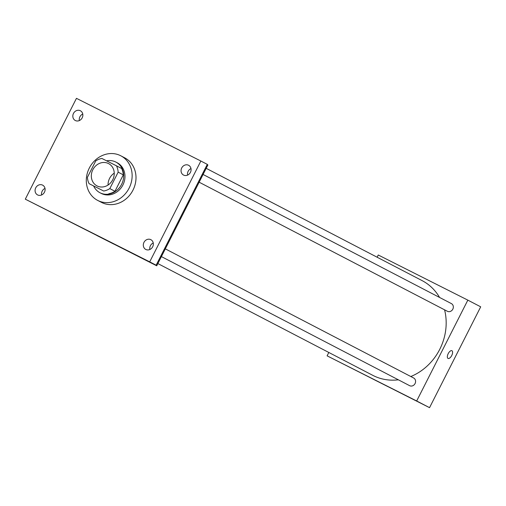 <?xml version="1.0" encoding="UTF-8"?>
<svg xmlns="http://www.w3.org/2000/svg" width="506" height="506" viewBox="0 0 506 506"><rect width="100%" height="100%" fill="white"/><g stroke="black" fill="none" stroke-linecap="round" stroke-linejoin="round"><path stroke-width="0.76" d="M108.063 185.038A12.561 11.145 117.5 0 1 109.562 178.428A12.561 11.145 117.5 0 1 114.242 173.147M92.832 169.725A12.561 11.145 117.5 0 1 108.581 163.596A12.561 11.145 117.5 0 1 112.674 179.883A12.561 11.145 117.5 0 1 96.988 185.892A12.561 11.145 117.5 0 1 92.832 169.725M89.094 183.672L103.692 191.028A16.875 14.965 117.5 0 0 109.815 188.605L118.151 172.166A16.875 14.965 117.5 0 0 116.481 165.816L101.883 158.46A16.875 14.965 117.5 0 0 95.76 160.883L87.418 177.321A16.875 14.965 117.5 0 0 89.094 183.672L103.692 191.028M108.841 193.703A16.875 14.965 117.5 0 0 114.963 191.281L123.3 174.842A16.875 14.965 117.5 0 0 121.63 168.492L116.481 165.816M93.667 186.05A17.274 15.325 -62.5 0 0 99.96 192.748A17.274 15.325 -62.5 0 0 121.529 184.488A17.274 15.325 -62.5 0 0 115.906 162.091A17.274 15.325 -62.5 0 0 115.747 162.015A17.274 15.325 -62.5 0 0 106.576 160.826M117.038 162.685A17.274 15.325 117.5 0 1 117.19 162.761A17.274 15.325 117.5 0 1 122.813 185.158A17.274 15.325 117.5 0 1 101.251 193.412L99.96 192.748M123.3 174.842L118.151 172.166M114.963 191.281L109.815 188.605M89.315 168.055A25.129 22.289 117.5 0 1 120.814 155.797A25.129 22.289 117.5 0 1 128.992 188.371A25.129 22.289 117.5 0 1 97.626 200.382A25.129 22.289 117.5 0 1 89.315 168.055M120.814 155.797L124.672 157.802A25.129 22.289 117.5 0 1 132.857 190.382A25.129 22.289 117.5 0 1 101.485 202.387L97.626 200.382M145.836 249.471A5.503 4.883 117.5 0 1 145.785 249.445A5.503 4.883 117.5 0 1 143.995 242.311A5.503 4.883 117.5 0 1 150.864 239.68A5.503 4.883 117.5 0 1 152.667 246.789A5.503 4.883 117.5 0 1 145.836 249.471M37.602 194.93A5.503 4.883 117.5 0 1 37.558 194.905A5.503 4.883 117.5 0 1 35.762 187.77A5.503 4.883 117.5 0 1 42.63 185.145A5.503 4.883 117.5 0 1 44.439 192.248A5.503 4.883 117.5 0 1 37.602 194.93M75.35 120.536A5.503 4.883 117.5 0 1 75.299 120.51A5.503 4.883 117.5 0 1 73.509 113.376A5.503 4.883 117.5 0 1 80.378 110.744A5.503 4.883 117.5 0 1 82.181 117.854A5.503 4.883 117.5 0 1 75.35 120.536M183.577 175.076A5.503 4.883 117.5 0 1 183.526 175.051A5.503 4.883 117.5 0 1 181.736 167.916A5.503 4.883 117.5 0 1 188.605 165.285A5.503 4.883 117.5 0 1 190.414 172.388A5.503 4.883 117.5 0 1 183.577 175.076M200.863 161.022L76.457 98.335L25.3 199.174L149.706 261.861L200.863 161.022L207.296 164.368L156.139 265.207L149.706 261.861M25.3 199.174L156.733 265.795L207.896 164.956L207.182 164.589M82.756 114.033A5.503 4.883 -62.5 0 0 79.353 120.567M45.009 188.428A5.503 4.883 -62.5 0 0 41.612 194.968M156.733 265.795L138.72 256.428L156.139 265.207M97.101 235.632L113.629 243.993L97.101 235.632M153.242 242.969A5.503 4.883 -62.5 0 0 149.839 249.502M190.983 168.574A5.503 4.883 -62.5 0 0 187.587 175.108M206.182 168.327L422.105 280.615A53.396 47.362 117.5 0 1 439.562 297.446M444.572 309.824A53.396 47.362 117.5 0 1 410.815 376.521M398.342 379.81A53.396 47.362 117.5 0 1 372.833 375.363L157.866 263.569M203.07 174.462L451.384 303.594A4.333 3.846 117.5 0 1 452.794 309.217A4.333 3.846 117.5 0 1 447.38 311.285L199.149 182.198M165.329 248.863L413.636 377.988A4.333 3.846 117.5 0 1 415.046 383.611A4.333 3.846 117.5 0 1 409.639 385.68L161.408 256.593M328.811 352.473L327.104 355.838L416.672 400.973L467.835 300.134L378.26 254.999L377.134 257.225M327.104 355.838L429.543 407.665L480.7 306.826L467.835 300.134M429.543 407.665L416.672 400.973M371.189 378.172L387.716 386.527L371.189 378.172M448.202 353.65A4.32 1.992 -63.3 0 1 451.915 350.715A4.32 1.992 -63.3 0 1 451.757 355.471A4.32 1.992 -63.3 0 1 448.031 358.425A4.32 1.992 -63.3 0 1 448.202 353.65M451.915 350.715A4.32 1.992 -63.3 0 1 451.75 355.465A4.32 1.992 -63.3 0 1 448.025 358.425M117.19 162.761L115.906 162.091"/></g></svg>
